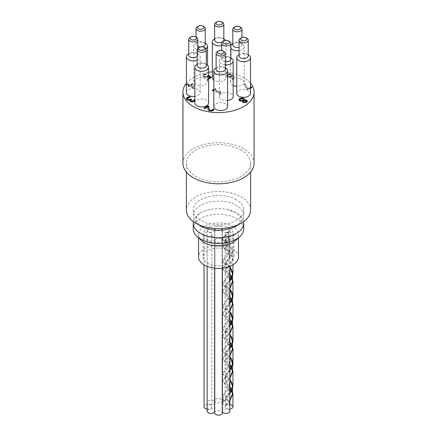 <?xml version="1.0" encoding="UTF-8"?>
<svg xmlns="http://www.w3.org/2000/svg" width="437" height="437" viewBox="0 0 437 437"><rect width="100%" height="100%" fill="white"/><g stroke="black" fill="none" stroke-linecap="round" stroke-linejoin="round"><path stroke-width="0.33" stroke-dasharray="2.19 1.64" d="M229.966 76.928L231.026 76.579L231.823 75.705L229.25 74.738L228.076 74.989L227.595 75.628L228.393 76.53L229.966 76.928L229.966 76.551L231.026 76.202L231.823 75.328L231.823 75.705M231.823 75.328L229.25 74.361L229.25 74.738M229.25 74.361L228.076 74.618L227.595 75.251L228.393 76.158L229.966 76.551M229.387 73.716L232.5 74.689L234.505 76.666L233.353 78.54L232.528 78.911L231.692 78.431L232.719 78.037L233.478 77.038L232.451 75.688L231.55 76.732L229.911 77.234L227.546 76.688L226.524 75.361L227.546 77.059L229.911 77.611L231.55 77.109L232.451 76.065L233.478 77.415L232.719 78.414L231.692 78.802L232.528 79.288L233.353 78.911L234.505 77.043L232.5 75.066L229.387 74.093L227.371 74.58L226.53 75.77L227.371 74.203L229.387 73.716L229.387 74.093M232.451 75.688L232.451 76.065M231.73 78.409L231.73 78.786M231.692 78.431L231.692 78.802M232.528 78.911L232.528 79.288M234.505 76.666L234.554 77.365L234.505 76.666M250.527 87.963L247.845 89.514L246.872 88.951L247.845 89.885L251.963 87.509L251.641 87.324M247.845 89.514L247.845 89.885M251.963 87.132L251.963 87.509M250.527 87.46L247.85 89.001L245.091 83.986L244.163 84.516L246.872 89.323M246.872 88.951L244.163 84.144L245.091 83.609L247.85 88.629L250.527 87.083M247.85 88.629L247.85 89.001M245.091 83.609L245.091 83.986M244.163 84.144L244.163 84.516M246.397 101.482L244.463 100.952L243.136 101.297M244.463 100.576L244.463 100.952M243.141 100.871L243.141 101.247M243.66 100.45L243.01 99.221L240.41 99.155L239.897 99.669M238.842 99.849L239.613 101.127L242.415 101.411L242.956 102.864L246.555 102.695L247.457 101.324M242.388 101.023L242.388 101.395M244.403 100.275L244.551 99.527M208.602 76.573L208.149 76.311L205.68 77.294L203.451 76.77L202.473 75.486L203.451 77.141L205.68 77.671L208.149 76.683L209.869 77.688M208.149 76.311L208.149 76.683M208.602 78.409L207.127 79.25L207.886 79.698L211.47 77.655L211.142 77.464M208.602 78.911L207.886 79.321L207.127 78.879L208.602 78.037M207.127 78.879L207.127 79.25M207.886 79.321L207.886 79.698M211.47 77.278L211.47 77.655M208.602 75.978L208.143 75.71L205.641 76.972L204.341 76.639L203.62 75.404L203.626 75.836L204.177 75.071L206.433 74.399L205.521 73.864L203.445 74.623L202.473 75.907L203.445 74.246L205.521 73.487L206.433 74.022L206.373 74.432M206.373 74.061L204.177 74.694L203.626 75.459L204.341 76.267L205.641 76.601L208.143 75.333L208.602 75.601M208.143 75.333L208.143 75.71M205.641 76.601L205.641 76.972M205.324 74.257L205.324 74.634M206.433 74.022L206.433 74.399M205.521 73.487L205.521 73.864M212.224 90.415L212.885 91.169L214.037 90.508L219.882 93.884L220.559 93.496L220.172 92.994L220.996 92.196L220.401 91.852L219.221 92.535L214.873 90.022L216.053 89.345L215.386 88.962L213.819 89.869M212.885 90.798L212.885 91.169M213.819 89.492L215.386 88.585L216.053 88.968L214.873 89.651L219.221 92.158L220.401 91.48L220.996 91.825L220.172 92.622L220.559 93.119L219.882 93.507L213.819 90.257M214.037 90.131L214.037 90.508M219.882 93.507L219.882 93.884M220.559 93.119L220.559 93.496M220.996 91.825L220.996 92.196M220.401 91.48L220.401 91.852M219.221 92.158L219.221 92.535M214.873 89.651L214.873 90.022M216.053 88.968L216.053 89.345M215.386 88.585L215.386 88.962M212.546 90.601L212.224 90.787M203.975 108.097L204.729 108.906L207.914 107.065M204.729 108.529L204.729 108.906M207.881 108.649L208.127 110.168L209.088 111.113L212.808 111.025L213.884 109.725M207.865 108.207L207.881 109.026M208.127 109.791L208.127 110.168M214.081 109.463L214.081 109.84M208.897 106.317L208.864 107.578M204.298 108.283L203.975 108.469M190.789 100.57L191.723 99.778L191.401 99.592M191.723 99.407L191.723 99.778M187.44 98.899L188.063 98.123L190.352 97.456L189.86 97.172M190.286 97.118L190.286 97.495M190.352 97.08L190.352 97.456M186.277 98.778L187.145 100.16L188.8 100.592L190.155 100.368M188.8 100.22L188.8 100.592M190.09 99.958L190.09 100.33M189.833 100.865L190.406 101.897L192.187 102.258L193.919 101.679L195.213 100.472L194.836 100.253M192.187 101.881L192.187 102.258M194.836 99.882L195.213 100.472M195.213 100.095L194.836 100.586M193.023 87.247L192.668 84.527L190.488 85.783L193.023 87.247L192.668 84.527M192.668 84.15L190.488 85.412L190.488 85.783M190.488 85.412L193.023 86.876M188.178 86.313L188.877 86.712L189.653 86.269L193.209 88.323L194.012 87.864L193.569 84.254L192.651 83.729L189.789 85.379L187.555 84.095L186.719 84.576L188.953 85.865L188.178 86.313L188.953 85.488L186.719 84.204L187.555 83.718L189.789 85.007L192.651 83.352L193.569 83.882L194.012 87.487L193.209 87.946L189.653 85.892L188.877 86.34L188.178 85.936M188.877 86.34L188.877 86.712M189.653 85.892L189.653 86.269M193.209 87.946L193.209 88.323M194.012 87.487L194.012 87.864M193.569 83.882L193.569 84.254M192.651 83.352L192.651 83.729M189.789 85.007L189.789 85.379M187.555 83.718L187.555 84.095M186.719 84.204L186.719 84.576M188.953 85.488L188.953 85.865M236.761 93.327A6.883 3.977 180 0 1 243.644 89.356A6.883 3.977 180 0 1 250.527 93.327M233.172 85.526A6.883 3.977 180 0 1 232.489 85.182A6.883 3.977 180 0 1 230.474 82.369A6.883 3.977 180 0 1 237.357 78.398A6.883 3.977 180 0 1 244.239 82.369A6.883 3.977 180 0 1 236.761 86.329M212.349 77.491A6.883 3.977 180 0 1 219.232 73.52A6.883 3.977 180 0 1 226.12 77.491A6.883 3.977 180 0 1 221.87 81.162A6.883 3.977 180 0 1 214.365 80.304A6.883 3.977 180 0 1 213.819 79.944M195.787 84.565A6.883 3.977 180 0 1 193.771 81.752A6.883 3.977 180 0 1 200.654 77.781A6.883 3.977 180 0 1 207.537 81.752A6.883 3.977 180 0 1 203.287 85.428A6.883 3.977 180 0 1 195.787 84.565M186.386 92.48A6.883 3.977 180 0 1 193.269 88.509A6.883 3.977 180 0 1 200.157 92.48A6.883 3.977 180 0 1 194.836 96.353M194.836 102.946A6.883 3.977 180 0 1 201.719 98.97A6.883 3.977 180 0 1 208.602 102.946M227.584 100.455A6.883 3.977 180 0 1 221.422 99.363A6.883 3.977 180 0 1 219.407 96.555A6.883 3.977 180 0 1 226.29 92.578A6.883 3.977 180 0 1 233.172 96.555M213.819 106.573A6.883 3.977 180 0 1 220.701 102.602A6.883 3.977 180 0 1 227.584 106.573M186.386 83.232A35.566 20.534 180 0 1 208.602 72.334M212.349 71.832A35.566 20.534 180 0 1 250.527 83.128M229.862 400.385L225.618 404.935L226.076 405.809A3.441 1.988 180 0 1 229.054 404.815L229.054 400.805L225.159 397.441L229.862 393.267M229.862 266.707L225.148 262.544L230.55 257.606L232.888 252.449L232.959 251.302L231.818 246.9L228.294 242.77L225.159 240.06L229.054 236.428L229.054 243.922L225.618 247.555L227.142 249.412L232.5 258.797L227.147 268.176L225.607 270.039L229.862 274.573M229.862 287.978L225.618 292.522L229.862 297.062M229.862 310.467L225.612 315.001L229.862 319.54M229.862 332.945L225.612 337.49L229.862 342.024M229.862 355.428L225.618 359.962L229.862 364.507M229.862 377.912L225.607 382.451L229.862 386.98M229.054 236.428L225.618 240.06L227.142 241.918L232.5 251.302L227.147 260.681L225.607 262.544L229.862 267.078M229.862 280.483L225.618 285.028L229.862 289.567M229.862 302.972L225.612 307.506L229.862 312.051M229.862 325.45L225.612 329.995L229.862 334.524M229.862 347.934L225.618 352.473L229.862 357.018M229.862 370.423L225.607 374.957L229.862 379.491M229.862 392.896L225.618 397.441L229.054 401.068M229.054 404.815L229.054 400.805M229.054 243.922L225.159 247.555L230.731 252.733L232.959 258.797L230.741 264.855L225.148 270.039L229.862 274.201M229.862 288.349L225.159 292.522L229.862 296.69M229.862 310.844L225.153 315.001L229.862 319.168M229.862 333.316L225.153 337.49L229.862 341.647M229.862 355.8L225.159 359.962L229.862 364.136M229.862 378.289L225.148 382.451L229.862 386.608M229.862 400.762L225.164 404.935L226.076 405.809M229.862 379.114L225.148 374.957L229.862 370.794M229.862 356.641L225.159 352.473L229.862 348.305M229.862 334.152L225.153 329.995L229.862 325.822M229.862 311.674L225.153 307.506L229.862 303.349M229.862 289.196L225.159 285.028L229.862 280.854M229.054 236.696A3.9 2.251 0 0 0 232.954 234.445A3.9 2.251 0 0 0 229.054 232.189A3.9 2.251 0 0 0 225.153 234.445A3.9 2.251 0 0 0 229.054 236.696L229.054 244.19M225.678 405.678A3.9 2.251 0 0 0 225.153 406.803A3.9 2.251 0 0 0 229.862 409.005M229.862 404.602A3.9 2.251 0 0 0 229.054 404.553M229.862 271.978L228.136 266.898L222.062 261.042L226.727 256.934L229.572 252.073L229.857 249.806L229.212 246.446L225.962 241.929L222.067 238.569L225.202 235.86L228.72 231.725L228.398 231.539L228.398 239.034L222.526 246.058L224.05 247.921L229.403 257.3L224.055 266.674L222.52 268.537L224.055 270.399L229.409 279.784L224.055 289.163L222.52 291.026L224.055 292.888L229.403 302.267L224.05 311.641L222.526 313.504L224.05 315.361L229.409 324.746L224.055 334.119L222.515 335.987L224.055 337.85L229.403 347.229L224.05 356.614L222.526 358.471L224.05 360.328L229.403 369.707L224.055 379.087L222.52 380.949L224.055 382.812L229.409 392.191L224.055 401.57L222.641 403.007A3.441 1.988 180 0 1 222.52 402.493A3.441 1.988 180 0 1 223.531 401.09L223.531 397.342L222.133 395.676L228.136 390.083L229.862 385.008M228.398 231.539L222.526 238.569L224.05 240.426L229.403 249.806L224.055 259.179L222.52 261.042L224.055 262.905L229.409 272.289L224.055 281.668L222.52 283.531L224.055 285.394L229.403 294.773L224.05 304.152L222.526 306.009L224.05 307.867L229.409 317.251L224.055 326.625L222.515 328.493L224.055 330.356L229.409 339.735L224.05 349.119L222.526 350.977L224.05 352.834L229.403 362.213L224.055 371.592L222.52 373.455L224.055 375.317L229.409 384.697L224.055 394.081L222.52 395.944L223.531 397.342M223.531 401.09L223.203 400.904L223.203 397.157M228.398 239.034L228.72 239.219L222.067 246.058L227.639 251.242L229.862 257.3L227.644 263.353L222.062 268.537L227.546 273.595L229.862 279.467M229.862 280.084L227.551 285.967L222.062 291.026L227.644 296.21L229.857 302.267L227.639 308.32L222.067 313.504L227.59 318.617L229.862 324.582M229.862 325.008L227.568 330.907L222.056 335.987L227.65 341.171L229.862 347.229L227.639 353.293L222.067 358.471L227.639 363.65L229.862 369.707L227.65 375.76L222.062 380.949L227.551 386.002L229.862 391.874M229.862 392.459L227.562 398.358L222.641 403.007M229.862 384.385L228.136 379.311L222.062 373.455L226.727 369.347L229.572 364.485L229.857 362.213L229.212 358.853L225.962 354.341L222.067 350.977L225.202 348.267L228.726 344.137L229.862 339.839M229.862 339.527L229.796 338.593L227.458 333.436L222.056 328.493L227.458 323.549L229.796 318.393L229.862 317.459M229.862 317.147L228.726 312.848L225.202 308.719L222.067 306.009L225.962 302.644L229.212 298.132L229.857 294.773L229.572 292.5L226.727 287.639L222.062 283.531L228.136 277.675L229.862 272.601M228.72 231.725A3.9 2.251 0 0 0 229.862 230.135A3.9 2.251 0 0 0 225.962 227.885A3.9 2.251 0 0 0 222.062 230.135A3.9 2.251 0 0 0 224.471 232.216A3.9 2.251 0 0 0 228.72 231.725L228.72 239.219M222.198 403.078A3.9 2.251 0 0 0 226.475 404.728A3.9 2.251 0 0 0 229.862 402.493A3.9 2.251 0 0 0 227.458 400.412A3.9 2.251 0 0 0 223.203 400.904M196.513 37.402A4.589 2.649 0 0 0 190.024 37.402M188.68 55.013A4.589 2.649 180 0 1 190.024 53.139A4.589 2.649 180 0 1 196.513 53.139A4.589 2.649 180 0 1 197.857 55.013A4.589 2.649 180 0 1 197.131 56.444M204.964 47.862A4.589 2.649 0 0 0 198.474 47.862M197.131 65.474A4.589 2.649 180 0 1 198.474 63.6A4.589 2.649 180 0 1 204.964 63.6A4.589 2.649 180 0 1 206.308 65.474M223.946 51.495A4.589 2.649 0 0 0 217.457 51.495M216.113 69.106A4.589 2.649 180 0 1 217.457 67.232A4.589 2.649 180 0 1 223.946 67.232A4.589 2.649 180 0 1 225.29 69.106M229.534 41.477A4.589 2.649 0 0 0 223.045 41.477M225.29 61.672A4.589 2.649 180 0 1 223.045 60.956A4.589 2.649 180 0 1 221.701 59.082A4.589 2.649 180 0 1 223.045 57.214A4.589 2.649 180 0 1 229.534 57.214A4.589 2.649 180 0 1 230.878 59.082M203.899 26.673A4.589 2.649 0 0 0 197.409 26.673M197.857 46.388A4.589 2.649 180 0 1 197.409 46.158A4.589 2.649 180 0 1 196.066 44.284A4.589 2.649 180 0 1 197.409 42.411A4.589 2.649 180 0 1 203.899 42.411A4.589 2.649 180 0 1 205.243 44.284M202.2 46.781A4.589 2.649 180 0 1 200.375 46.928M222.477 22.413A4.589 2.649 0 0 0 215.987 22.413M214.643 40.024A4.589 2.649 180 0 1 215.987 38.15A4.589 2.649 180 0 1 222.477 38.15A4.589 2.649 180 0 1 223.82 40.024M223.127 41.428A4.589 2.649 180 0 1 222.4 41.941M240.601 27.291A4.589 2.649 0 0 0 234.112 27.291M232.768 44.902A4.589 2.649 180 0 1 234.112 43.028A4.589 2.649 180 0 1 240.601 43.028A4.589 2.649 180 0 1 241.945 44.902A4.589 2.649 180 0 1 239.055 47.36M246.889 38.248A4.589 2.649 0 0 0 240.399 38.248M239.055 55.86A4.589 2.649 180 0 1 240.399 53.986A4.589 2.649 180 0 1 246.889 53.986A4.589 2.649 180 0 1 248.232 55.86M205.521 43.35A6.883 3.977 0 0 0 195.787 43.35A6.883 3.977 0 0 0 193.771 46.158A6.883 3.977 0 0 0 195.787 48.966A6.883 3.977 0 0 0 205.942 48.698M197.131 60.175A6.883 3.977 0 0 0 200.157 56.886A6.883 3.977 0 0 0 198.136 54.073A6.883 3.977 0 0 0 188.402 54.073M206.586 64.539A6.883 3.977 0 0 0 196.852 64.539M225.568 68.167A6.883 3.977 0 0 0 215.834 68.167M231.157 58.148A6.883 3.977 0 0 0 221.422 58.148A6.883 3.977 0 0 0 219.407 60.956A6.883 3.977 0 0 0 221.422 63.769A6.883 3.977 0 0 0 225.29 64.889M248.511 54.92A6.883 3.977 0 0 0 238.777 54.92M239.055 50.626A6.883 3.977 0 0 0 244.239 46.775A6.883 3.977 0 0 0 242.224 43.962A6.883 3.977 0 0 0 232.489 43.962M230.878 45.432A6.883 3.977 0 0 0 230.474 46.775A6.883 3.977 0 0 0 230.878 48.119M221.701 45.606A6.883 3.977 0 0 0 226.12 41.897A6.883 3.977 0 0 0 225.618 40.412M224.099 39.084A6.883 3.977 0 0 0 214.365 39.084M229.862 411.113A3.9 2.251 0 0 0 228.72 409.518A3.9 2.251 0 0 0 224.471 409.032A3.9 2.251 0 0 0 222.062 411.113A3.9 2.251 0 0 0 222.4 412.031M228.72 237.16A3.9 2.251 0 0 0 224.471 236.674A3.9 2.251 0 0 0 222.062 238.755A3.9 2.251 0 0 0 225.962 241.006A3.9 2.251 0 0 0 229.862 238.755A3.9 2.251 0 0 0 228.72 237.16M222.4 412.899A3.9 2.251 0 0 0 221.259 411.304A3.9 2.251 0 0 0 217.009 410.818A3.9 2.251 0 0 0 214.6 412.899M221.259 238.946A3.9 2.251 0 0 0 217.009 238.455A3.9 2.251 0 0 0 214.6 240.536A3.9 2.251 0 0 0 218.5 242.792A3.9 2.251 0 0 0 222.4 240.536A3.9 2.251 0 0 0 221.259 238.946M214.6 412.031A3.9 2.251 0 0 0 214.938 411.113A3.9 2.251 0 0 0 213.797 409.518A3.9 2.251 0 0 0 209.542 409.032A3.9 2.251 0 0 0 207.138 411.113M213.797 237.16A3.9 2.251 0 0 0 209.542 236.674A3.9 2.251 0 0 0 207.138 238.755A3.9 2.251 0 0 0 211.038 241.006A3.9 2.251 0 0 0 214.938 238.755A3.9 2.251 0 0 0 213.797 237.16M207.138 409.005A3.9 2.251 0 0 0 211.847 406.803A3.9 2.251 0 0 0 210.705 405.214A3.9 2.251 0 0 0 206.45 404.722A3.9 2.251 0 0 0 204.046 406.803M210.705 232.85A3.9 2.251 0 0 0 206.45 232.364A3.9 2.251 0 0 0 204.046 234.445A3.9 2.251 0 0 0 207.946 236.696A3.9 2.251 0 0 0 211.847 234.445A3.9 2.251 0 0 0 210.705 232.85M213.797 400.904A3.9 2.251 0 0 0 209.542 400.412A3.9 2.251 0 0 0 207.138 402.493A3.9 2.251 0 0 0 211.038 404.749A3.9 2.251 0 0 0 214.938 402.493A3.9 2.251 0 0 0 213.797 400.904M213.797 228.54A3.9 2.251 0 0 0 209.542 228.054A3.9 2.251 0 0 0 207.138 230.135A3.9 2.251 0 0 0 211.038 232.386A3.9 2.251 0 0 0 214.938 230.135A3.9 2.251 0 0 0 213.797 228.54M221.259 399.118A3.9 2.251 0 0 0 217.009 398.631A3.9 2.251 0 0 0 214.6 400.713A3.9 2.251 0 0 0 218.5 402.963A3.9 2.251 0 0 0 222.4 400.713A3.9 2.251 0 0 0 221.259 399.118M221.259 226.759A3.9 2.251 0 0 0 217.009 226.268A3.9 2.251 0 0 0 214.6 228.349A3.9 2.251 0 0 0 218.5 230.599A3.9 2.251 0 0 0 222.4 228.349A3.9 2.251 0 0 0 221.259 226.759M229.37 250.647A15.371 8.877 0 0 0 212.617 248.724A15.371 8.877 0 0 0 203.129 256.923A15.371 8.877 0 0 0 218.5 265.8A15.371 8.877 0 0 0 233.871 256.923A15.371 8.877 0 0 0 229.37 250.647M229.37 228.169A15.371 8.877 180 0 1 233.871 234.445A15.371 8.877 180 0 1 218.5 243.322A15.371 8.877 180 0 1 203.129 234.445A15.371 8.877 180 0 1 212.617 226.246A15.371 8.877 180 0 1 229.37 228.169M238.46 256.923A19.96 11.526 0 0 0 232.615 248.773A19.96 11.526 0 0 0 210.863 246.277A19.96 11.526 0 0 0 198.54 256.923M201.725 240.689A19.96 11.526 180 0 1 198.54 234.445A19.96 11.526 180 0 1 218.5 222.919A19.96 11.526 180 0 1 238.46 234.445A19.96 11.526 180 0 1 235.275 240.689M193.4 221.663A25.242 14.574 180 0 1 210.088 209.465A25.242 14.574 180 0 1 226.912 209.465A25.242 14.574 180 0 1 236.346 212.901A25.242 14.574 180 0 1 243.6 221.663M238.487 224.607A25.242 14.574 0 0 0 243.742 215.709A25.242 14.574 0 0 0 236.346 205.406A25.242 14.574 0 0 0 208.842 202.244A25.242 14.574 0 0 0 193.258 215.709A25.242 14.574 0 0 0 198.513 224.607M193.258 228.824A25.242 14.574 180 0 1 218.5 214.25A25.242 14.574 180 0 1 243.742 228.824M236.346 199.785A25.242 14.574 0 0 0 208.842 196.623A25.242 14.574 0 0 0 193.258 210.088A25.242 14.574 0 0 0 218.5 224.662A25.242 14.574 0 0 0 243.742 210.088A25.242 14.574 0 0 0 236.346 199.785M250.625 210.088A32.125 18.545 0 0 0 241.213 196.972A32.125 18.545 0 0 0 206.209 192.952A32.125 18.545 0 0 0 186.375 210.088M241.213 150.137A32.125 18.545 0 0 0 206.209 146.116A32.125 18.545 0 0 0 186.375 163.252A32.125 18.545 0 0 0 218.5 181.797A32.125 18.545 0 0 0 250.625 163.252A32.125 18.545 0 0 0 241.213 150.137M182.934 163.252A35.566 20.534 180 0 1 218.5 142.719A35.566 20.534 180 0 1 254.066 163.252M231.026 76.202L231.026 76.579M231.43 75.082L231.43 75.459M228.076 74.618L228.076 74.989M228.393 76.158L228.393 76.53M229.911 77.234L229.911 77.611M227.546 76.688L227.546 77.059M231.55 76.732L231.55 77.109M232.719 78.037L232.719 78.414M233.353 78.54L233.353 78.911M232.5 74.689L232.5 75.066M227.371 74.203L227.371 74.58M246.031 100.761L246.031 101.138M243.01 98.844L243.01 99.221M240.41 98.784L240.41 99.155M239.613 100.75L239.613 101.127M242.956 102.493L242.956 102.864M246.555 102.318L246.555 102.695M205.68 77.294L205.68 77.671M203.451 76.77L203.451 77.141M207.591 76.672L207.591 77.043M207.012 76.164L207.012 76.535M204.341 76.267L204.341 76.639M204.177 74.694L204.177 75.071M203.445 74.246L203.445 74.623M209.088 110.736L209.088 111.113M212.808 110.648L212.808 111.025M191.433 99.57L191.433 99.947M188.063 97.746L188.063 98.123M186.26 98.615L186.26 98.986M187.145 99.789L187.145 100.16M190.406 101.526L190.406 101.897M193.919 101.308L193.919 101.679M227.595 75.628L227.595 75.251M233.478 77.038L233.478 77.415M238.826 99.663L238.826 100.035M247.479 101.133L247.479 101.504M244.573 99.336L244.573 99.712M220.172 92.622L220.172 92.994M207.859 108.021L207.859 108.398M186.255 98.587L186.255 98.959M189.811 100.674L189.811 101.051M225.612 240.06L225.612 247.555M225.612 262.544L225.612 270.039M225.612 285.028L225.612 292.522M225.612 307.506L225.612 315.001M225.612 329.995L225.612 337.49M225.612 352.473L225.612 359.962M225.612 374.957L225.612 382.451M225.612 397.441L225.612 404.935M232.495 251.302L232.495 258.797M227.147 245.692L226.606 246.113M227.142 249.412L226.595 248.986M227.147 268.176L226.606 268.602M227.147 271.907L226.606 271.475M227.142 290.665L226.595 291.091M227.142 294.38L226.595 293.959M227.147 313.138L226.606 313.564M227.147 316.863L226.601 316.437M227.142 335.627L226.595 336.053M227.142 339.347L226.601 338.926M227.142 358.105L226.601 358.531M227.142 361.825L226.595 361.399M227.147 380.583L226.601 381.015M227.147 384.314L226.606 383.888M227.142 403.072L226.595 403.498M226.606 398.877L227.147 399.303M226.595 396.004L227.142 395.578M226.606 376.394L227.147 376.82M226.606 373.52L227.147 373.089M226.595 353.904L227.142 354.331M226.595 351.037L227.142 350.611M226.606 331.432L227.147 331.858M226.601 328.558L227.147 328.132M226.601 308.943L227.147 309.369M226.606 306.069L227.147 305.643M226.595 286.464L227.142 286.885M226.595 283.597L227.142 283.171M226.606 263.981L227.147 264.412M226.606 261.108L227.147 260.681M226.595 241.492L227.142 241.918M226.606 238.618L227.147 238.198M222.52 238.569L222.52 246.058M222.52 261.042L222.52 268.537M222.52 283.531L222.52 291.026M222.52 306.009L222.52 313.504M222.52 328.493L222.52 335.987M222.52 350.977L222.52 358.471M222.52 373.455L222.52 380.949M222.52 395.944L222.52 402.493M229.403 249.806L229.403 257.3M229.403 272.289L229.403 279.784M229.403 294.773L229.403 302.267M229.403 317.251L229.403 324.746M229.403 339.735L229.403 347.229M229.403 362.213L229.403 369.707M229.403 384.697L229.403 392.191M224.05 244.201L223.504 244.627M224.05 247.921L223.509 247.495M224.055 266.674L223.515 267.1M224.055 270.399L223.509 269.973M224.055 289.163L223.504 289.594M224.055 292.888L223.515 292.462M224.05 311.641L223.509 312.067M224.05 315.361L223.504 314.935M224.055 334.119L223.515 334.551M224.055 337.85L223.515 337.424M224.05 356.614L223.504 357.034M224.05 360.328L223.504 359.902M224.055 379.087L223.515 379.513M224.055 382.812L223.509 382.38M224.055 401.57L223.515 402.002M223.504 394.507L224.055 394.081M223.509 374.886L224.055 375.317M223.515 372.018L224.055 371.592M223.509 352.408L224.05 352.834M223.504 349.545L224.05 349.119M223.515 329.93L224.055 330.356M223.515 327.056L224.055 326.625M223.504 307.44L224.05 307.867M223.509 304.573L224.05 304.152M223.515 284.968L224.055 285.394M223.509 282.1L224.055 281.668M223.509 262.479L224.055 262.905M223.515 259.605L224.055 259.179M223.509 240L224.05 240.426M223.504 237.138L224.05 236.712M197.857 55.013L197.857 48.305M221.701 59.082L221.701 50.479M196.066 44.284L196.066 37.14M241.945 44.902L241.945 37.424M197.409 42.411L195.787 43.35M203.899 42.411L205.243 43.187M207.537 81.752L207.537 65.222M193.771 81.752L193.771 46.158M190.024 53.139L188.68 53.915M196.513 53.139L198.136 54.073M200.157 92.48L200.157 56.886M198.474 63.6L197.131 64.376M204.964 63.6L206.308 64.376M217.457 67.232L216.113 68.008M223.946 67.232L225.29 68.008M223.045 57.214L221.422 58.148M229.534 57.214L230.878 57.99M219.407 96.555L219.407 60.956M240.399 53.986L239.055 54.762M246.889 53.986L248.232 54.762M234.112 43.028L232.768 43.804M240.601 43.028L242.224 43.962M244.239 82.369L244.239 46.775M230.474 82.369L230.474 46.775M215.987 38.15L214.643 38.926M222.477 38.15L223.82 38.926M226.12 77.491L226.12 41.897M222.062 238.755L222.062 411.113M229.862 238.755L229.862 266.401M214.6 240.536L214.6 268.231M222.4 240.536L222.4 268.231M207.138 238.755L207.138 266.401M214.938 238.755L214.938 411.113M204.046 234.445L204.046 264.871M211.847 234.445L211.847 406.803M207.138 230.135L207.138 402.493M214.938 230.135L214.938 402.493M214.6 228.349L214.6 400.713M222.4 228.349L222.4 400.713M222.062 230.135L222.062 238.569M222.062 246.058L222.062 261.042M222.062 268.537L222.062 283.531M222.062 291.026L222.062 306.009M222.062 313.504L222.062 328.493M222.062 335.987L222.062 350.977M222.062 358.471L222.062 373.455M222.062 380.949L222.062 395.944M229.862 230.135L229.862 249.806M229.862 257.3L229.862 272.289M229.862 279.784L229.862 294.773M229.862 302.267L229.862 317.251M229.862 324.746L229.862 339.735M229.862 347.229L229.862 362.213M229.862 369.707L229.862 384.697M229.862 392.191L229.862 402.493M225.153 234.445L225.153 240.06M225.153 247.555L225.153 262.544M225.153 270.039L225.153 285.028M225.153 292.522L225.153 307.506M225.153 315.001L225.153 329.995M225.153 337.49L225.153 352.473M225.153 359.962L225.153 374.957M225.153 382.451L225.153 397.441M225.153 404.935L225.153 406.803M232.954 234.445L232.954 251.302M232.954 258.797L232.954 264.871M232.954 326.242L232.954 326.537M232.954 371.204L232.954 371.488M203.129 234.445L203.129 256.923M233.871 234.445L233.871 256.923M198.54 234.445L198.54 237.837M238.46 234.445L238.46 237.837M210.088 209.465C205.395 210.481 201.73 212.005 199.092 214.037L196.694 216.424L195.552 219.461L196.694 222.493L199.059 224.847C201.692 226.89 205.368 228.425 210.088 229.447M226.912 209.465L235.914 212.715C242.459 217.123 241.24 219.074 241.448 219.45L241.148 220.975L237.908 224.875C235.27 226.907 231.605 228.431 226.912 229.447M193.258 210.088L193.258 215.709M243.742 210.088L243.742 215.709M186.375 163.252L186.375 172.063M250.625 163.252L250.625 172.063"/><path stroke-width="0.66" d="M250.527 87.083L251.204 86.695L251.963 87.132L250.527 87.963M251.641 87.324L251.204 87.067L250.527 87.46M251.204 86.695L251.204 87.067M243.141 101.247L243.797 102.367L245.922 102.318L246.397 101.482M243.141 100.871L243.797 101.996L245.922 101.947L246.441 101.291L246.031 100.761L244.463 100.576L243.141 100.871L243.136 101.297M242.3 100.39L243.66 100.073L243.01 98.844L240.41 98.784L239.858 99.483L240.426 100.188L242.3 100.39L242.3 100.767L243.66 100.45L243.688 99.975M243.709 100.16L243.66 100.45M239.897 99.669L240.426 100.559L242.3 100.767M244.425 99.915L246.807 100.204L247.479 101.133L246.555 102.318L242.956 102.493L242.415 101.04L239.613 100.75L238.826 99.663L239.771 98.401L241.885 97.822L243.83 98.303L244.573 99.336L244.403 99.904M244.551 99.527L243.83 98.675L241.885 98.199L239.771 98.778L238.842 99.849M247.457 101.324L246.807 100.576L244.425 100.291M208.602 78.037L209.869 77.316L208.602 76.573M209.869 77.316L209.869 77.688L208.602 78.409M208.602 75.601L211.47 77.278L208.602 78.911M211.142 77.464L208.602 75.978M213.819 90.257L212.885 90.798L212.224 90.415L213.819 89.492M213.819 89.869L212.546 90.601M212.83 109.529L213.152 108.928L214.081 109.463L212.808 110.648L209.088 110.736L208.127 109.791L207.914 106.688L204.729 108.529L203.975 108.097L207.979 105.787L208.897 106.317L208.891 108.125L209.924 110.2L211.06 110.485L212.83 109.529L212.114 110.55L211.06 110.861L209.924 110.572L208.891 108.496L208.864 107.578M207.914 106.688L207.865 108.207M213.884 109.725L213.152 109.305L212.83 109.906M213.152 108.928L213.152 109.305M213.103 108.955L213.103 109.332M208.881 106.683L207.979 106.158L204.298 108.283M207.979 105.787L207.979 106.158M194.836 100.586L192.187 101.881L190.406 101.526L189.811 100.674L190.09 99.958L188.8 100.22L187.145 99.789L186.26 98.615L187.255 97.342L189.429 96.55L190.352 97.08L188.063 97.746L187.44 98.527L188.096 99.314L189.423 99.631L191.002 98.991L191.723 99.407L190.745 100.39L191.204 100.963L192.247 101.171L193.962 100.177L193.236 101.209L192.247 101.548L191.204 101.335L190.789 100.57M191.401 99.592L191.002 99.363L189.423 100.007L188.096 99.691L187.44 98.833M191.002 98.991L191.002 99.363M189.86 97.172L189.429 96.927L187.255 97.719L186.26 98.986M189.429 96.55L189.429 96.927M190.155 99.997L189.833 100.865M194.836 100.253L194.296 99.942L193.962 100.548M193.962 100.177L194.296 99.565L194.836 99.882M194.296 99.565L194.296 99.942M194.241 99.598L194.241 99.969M250.527 57.733L250.527 93.327A6.883 3.977 180 0 1 246.277 96.998A6.883 3.977 180 0 1 238.777 96.14A6.883 3.977 180 0 1 236.761 93.327L236.761 57.733A6.883 3.977 0 0 0 238.777 60.541A6.883 3.977 0 0 0 246.277 61.404A6.883 3.977 0 0 0 250.527 57.733A6.883 3.977 0 0 0 248.511 54.92L248.232 54.762M236.761 86.329A6.883 3.977 180 0 1 233.172 85.526M213.819 79.944A6.883 3.977 180 0 1 212.349 77.491L212.349 41.897A6.883 3.977 0 0 0 214.365 44.705A6.883 3.977 0 0 0 221.701 45.606M194.836 96.353A6.883 3.977 180 0 1 188.402 95.293A6.883 3.977 180 0 1 186.386 92.48L186.386 56.886A6.883 3.977 0 0 0 188.402 59.694A6.883 3.977 0 0 0 197.131 60.175M208.602 67.347L208.602 102.946A6.883 3.977 180 0 1 204.358 106.617A6.883 3.977 180 0 1 196.852 105.754A6.883 3.977 180 0 1 194.836 102.946L194.836 67.347A6.883 3.977 0 0 0 196.852 70.16A6.883 3.977 0 0 0 204.358 71.018A6.883 3.977 0 0 0 208.602 67.347A6.883 3.977 0 0 0 206.586 64.539L206.308 64.376M225.29 64.889A6.883 3.977 0 0 0 233.172 60.956L233.172 96.555A6.883 3.977 180 0 1 227.584 100.455M227.584 70.98L227.584 106.573A6.883 3.977 180 0 1 223.334 110.244A6.883 3.977 180 0 1 215.834 109.387A6.883 3.977 180 0 1 213.819 106.573L213.819 70.98A6.883 3.977 0 0 0 215.834 73.787A6.883 3.977 0 0 0 223.334 74.651A6.883 3.977 0 0 0 227.584 70.98A6.883 3.977 0 0 0 225.568 68.167L225.29 68.008M250.527 83.128A35.566 20.534 180 0 1 254.066 92.06A35.566 20.534 180 0 1 232.113 111.031A35.566 20.534 180 0 1 193.351 106.579A35.566 20.534 180 0 1 182.934 92.06A35.566 20.534 180 0 1 186.386 83.232M208.602 72.334A35.566 20.534 180 0 1 212.349 71.832M229.862 274.573L232.495 281.286L229.862 287.978M229.862 297.062L232.495 303.759L229.862 310.467M229.862 319.54L232.5 326.242L229.862 332.945M229.862 342.024L232.489 348.726L229.862 355.428M229.862 364.507L232.5 371.204L229.862 377.912M229.862 386.98L232.495 393.693L229.862 400.385M229.862 267.078L232.5 273.791L229.862 280.483M229.862 289.567L232.495 296.264L229.862 302.972M229.862 312.051L232.5 318.748L229.862 325.45M229.862 334.524L232.495 341.231L229.862 347.934M229.862 357.018L232.5 363.71L229.862 370.423M229.862 379.491L232.5 386.199L229.862 392.896M229.862 274.201L232.954 281.286L229.862 288.349M229.862 296.69L232.954 303.759L229.862 310.844M229.862 319.168L232.959 326.242L229.862 333.316M229.862 341.647L232.948 348.726L229.862 355.8M229.862 364.136L232.959 371.204L229.862 378.289M229.862 386.608L232.954 393.693L229.862 400.762M229.862 393.267L231.818 390.602L232.959 386.199L232.888 385.052L229.862 379.114M229.862 370.794L232.888 364.857L232.959 363.71L231.818 359.307L229.862 356.641M229.862 348.305L232.304 344.591L232.948 341.231L232.664 338.965L229.862 334.152M229.862 325.822L231.228 324.139L232.959 318.748L231.228 313.362L229.862 311.674M229.862 303.349L232.664 298.537L232.948 296.264L232.304 292.91L229.862 289.196M229.862 280.854L231.818 278.194L232.959 273.791L232.888 272.644L229.862 266.707M229.862 409.005A3.9 2.251 0 0 0 232.954 406.803A3.9 2.251 0 0 0 229.862 404.602M229.862 279.467L229.862 280.084M229.862 324.582L229.862 325.008M229.862 391.874L229.862 392.459M229.862 385.008L229.862 384.385M229.862 339.839L229.862 339.527M229.862 317.459L229.862 317.147M229.862 272.601L229.862 271.978M191.002 39.461A3.212 1.857 180 0 1 191.002 36.839A3.212 1.857 180 0 1 195.541 36.839A3.212 1.857 180 0 1 195.541 39.461A3.212 1.857 180 0 1 191.002 39.461M191.002 36.839L190.024 37.402A4.589 2.649 0 0 0 188.68 39.275A4.589 2.649 0 0 0 190.024 41.149A4.589 2.649 0 0 0 195.028 41.723A4.589 2.649 0 0 0 197.857 39.275A4.589 2.649 0 0 0 196.513 37.402L195.541 36.839M197.131 56.444A4.589 2.649 180 0 1 190.024 56.886A4.589 2.649 180 0 1 188.68 55.013L188.68 39.275M199.447 49.922A3.212 1.857 180 0 1 199.447 47.3A3.212 1.857 180 0 1 203.992 47.3A3.212 1.857 180 0 1 203.992 49.922A3.212 1.857 180 0 1 199.447 49.922M199.447 47.3L198.474 47.862A4.589 2.649 0 0 0 197.131 49.736A4.589 2.649 0 0 0 198.474 51.61A4.589 2.649 0 0 0 203.478 52.183A4.589 2.649 0 0 0 206.308 49.736A4.589 2.649 0 0 0 204.964 47.862L203.992 47.3M206.308 49.736L206.308 65.474A4.589 2.649 180 0 1 203.478 67.921A4.589 2.649 180 0 1 198.474 67.347A4.589 2.649 180 0 1 197.131 65.474L197.131 49.736M218.429 53.554A3.212 1.857 180 0 1 218.429 50.932A3.212 1.857 180 0 1 222.974 50.932A3.212 1.857 180 0 1 222.974 53.554A3.212 1.857 180 0 1 218.429 53.554M218.429 50.932L217.457 51.495A4.589 2.649 0 0 0 216.113 53.369A4.589 2.649 0 0 0 217.457 55.242A4.589 2.649 0 0 0 222.455 55.816A4.589 2.649 0 0 0 225.29 53.369A4.589 2.649 0 0 0 223.946 51.495L222.974 50.932M225.29 53.369L225.29 69.106A4.589 2.649 180 0 1 222.455 71.553A4.589 2.649 180 0 1 217.457 70.98A4.589 2.649 180 0 1 216.113 69.106L216.113 53.369M224.017 43.536A3.212 1.857 180 0 1 224.017 40.914A3.212 1.857 180 0 1 228.562 40.914A3.212 1.857 180 0 1 228.562 43.536A3.212 1.857 180 0 1 224.017 43.536M224.017 40.914L223.045 41.477A4.589 2.649 0 0 0 221.701 43.35A4.589 2.649 0 0 0 223.045 45.219A4.589 2.649 0 0 0 228.043 45.798A4.589 2.649 0 0 0 230.878 43.35A4.589 2.649 0 0 0 229.534 41.477L228.562 40.914M230.878 43.35L230.878 59.082A4.589 2.649 180 0 1 225.29 61.672M198.382 28.733A3.212 1.857 180 0 1 198.382 26.111A3.212 1.857 180 0 1 202.926 26.111A3.212 1.857 180 0 1 202.926 28.733A3.212 1.857 180 0 1 198.382 28.733M198.382 26.111L197.409 26.673A4.589 2.649 0 0 0 196.066 28.547A4.589 2.649 0 0 0 197.409 30.421A4.589 2.649 0 0 0 202.407 30.994A4.589 2.649 0 0 0 205.243 28.547A4.589 2.649 0 0 0 203.899 26.673L202.926 26.111M205.243 28.547L205.243 44.284A4.589 2.649 180 0 1 202.2 46.781M200.375 46.928A4.589 2.649 180 0 1 197.857 46.388M216.965 24.472A3.212 1.857 180 0 1 216.965 21.85A3.212 1.857 180 0 1 221.504 21.85A3.212 1.857 180 0 1 221.504 24.472A3.212 1.857 180 0 1 216.965 24.472M216.965 21.85L215.987 22.413A4.589 2.649 0 0 0 214.643 24.286A4.589 2.649 0 0 0 215.987 26.16A4.589 2.649 0 0 0 220.991 26.733A4.589 2.649 0 0 0 223.82 24.286A4.589 2.649 0 0 0 222.477 22.413L221.504 21.85M222.4 41.941A4.589 2.649 180 0 1 215.987 41.897A4.589 2.649 180 0 1 214.643 40.024L214.643 24.286M223.82 24.286L223.82 40.024A4.589 2.649 180 0 1 223.127 41.428M235.084 29.35A3.212 1.857 180 0 1 235.084 26.728A3.212 1.857 180 0 1 239.629 26.728A3.212 1.857 180 0 1 239.629 29.35A3.212 1.857 180 0 1 235.084 29.35M235.084 26.728L234.112 27.291A4.589 2.649 0 0 0 232.768 29.164A4.589 2.649 0 0 0 234.112 31.038A4.589 2.649 0 0 0 239.11 31.611A4.589 2.649 0 0 0 241.945 29.164A4.589 2.649 0 0 0 240.601 27.291L239.629 26.728M239.055 47.36A4.589 2.649 180 0 1 234.112 46.775A4.589 2.649 180 0 1 232.768 44.902L232.768 29.164M241.371 40.308A3.212 1.857 180 0 1 241.371 37.686A3.212 1.857 180 0 1 245.916 37.686A3.212 1.857 180 0 1 245.916 40.308A3.212 1.857 180 0 1 241.371 40.308M241.371 37.686L240.399 38.248A4.589 2.649 0 0 0 239.055 40.122A4.589 2.649 0 0 0 240.399 41.996A4.589 2.649 0 0 0 245.397 42.569A4.589 2.649 0 0 0 248.232 40.122A4.589 2.649 0 0 0 246.889 38.248L245.916 37.686M248.232 40.122L248.232 55.86A4.589 2.649 180 0 1 245.397 58.307A4.589 2.649 180 0 1 240.399 57.733A4.589 2.649 180 0 1 239.055 55.86L239.055 40.122M205.942 48.698A6.883 3.977 0 0 0 207.537 46.158A6.883 3.977 0 0 0 205.521 43.35L205.243 43.187M188.68 53.915L188.402 54.073A6.883 3.977 0 0 0 186.386 56.886M197.131 64.376L196.852 64.539A6.883 3.977 0 0 0 194.836 67.347M216.113 68.008L215.834 68.167A6.883 3.977 0 0 0 213.819 70.98M233.172 60.956A6.883 3.977 0 0 0 231.157 58.148L230.878 57.99M239.055 54.762L238.777 54.92A6.883 3.977 0 0 0 236.761 57.733M230.878 48.119A6.883 3.977 0 0 0 232.489 49.583A6.883 3.977 0 0 0 239.055 50.626M232.768 43.804L232.489 43.962A6.883 3.977 0 0 0 230.878 45.432M225.618 40.412A6.883 3.977 0 0 0 224.099 39.084L223.82 38.926M214.643 38.926L214.365 39.084A6.883 3.977 0 0 0 212.349 41.897M222.4 412.031A3.9 2.251 0 0 0 226.776 413.315A3.9 2.251 0 0 0 229.862 411.113L229.862 266.401M214.6 268.231L214.6 412.899A3.9 2.251 0 0 0 218.5 415.15A3.9 2.251 0 0 0 222.4 412.899L222.4 268.231M207.138 266.401L207.138 411.113A3.9 2.251 0 0 0 210.224 413.315A3.9 2.251 0 0 0 214.6 412.031M204.046 264.871L204.046 406.803A3.9 2.251 0 0 0 207.138 409.005M198.54 237.837L198.54 256.923A19.96 11.526 0 0 0 210.863 267.575A19.96 11.526 0 0 0 232.615 265.073A19.96 11.526 0 0 0 238.46 256.923L238.46 237.837M243.6 221.663A25.242 14.574 180 0 1 243.742 223.203L243.742 228.824A25.242 14.574 180 0 1 239.711 236.723L235.275 240.689A19.96 11.526 180 0 1 232.615 242.595A19.96 11.526 180 0 1 201.725 240.689L197.289 236.723A25.242 14.574 180 0 1 193.258 228.824L193.258 223.203A25.242 14.574 180 0 1 193.4 221.663M243.742 223.203A25.242 14.574 180 0 1 236.346 233.505A25.242 14.574 180 0 1 208.842 236.663A25.242 14.574 180 0 1 193.258 223.203M198.513 224.607A25.242 14.574 0 0 0 210.088 229.447A25.242 14.574 0 0 0 226.912 229.447A25.242 14.574 0 0 0 238.487 224.607M239.711 236.723A25.242 14.574 180 0 1 236.346 239.126A25.242 14.574 180 0 1 197.289 236.723M186.375 172.063L186.375 210.088A32.125 18.545 0 0 0 218.5 228.633A32.125 18.545 0 0 0 250.625 210.088L250.625 172.063M254.066 92.06L254.066 163.252A35.566 20.534 180 0 1 232.113 182.224A35.566 20.534 180 0 1 193.351 177.772A35.566 20.534 180 0 1 182.934 163.252L182.934 92.06M245.922 101.947L245.922 102.318M243.797 101.996L243.797 102.367M240.426 100.188L240.426 100.559M239.771 98.401L239.771 98.778M246.807 100.204L246.807 100.576M243.83 98.303L243.83 98.675M241.885 97.822L241.885 98.199M212.114 110.179L212.114 110.55M211.06 110.485L211.06 110.861M209.924 110.2L209.924 110.572M208.891 108.125L208.891 108.496M192.247 101.171L192.247 101.548M193.236 100.832L193.236 101.209M191.204 100.963L191.204 101.335M190.636 99.199L190.636 99.576M189.423 99.631L189.423 100.007M188.096 99.314L188.096 99.691M187.255 97.342L187.255 97.719M246.441 101.668L246.441 101.291M239.858 99.855L239.858 99.483M208.864 107.393L208.864 107.77M190.745 100.39L190.745 100.761M232.495 273.791L232.495 281.286M232.495 296.264L232.495 303.759M232.495 318.748L232.495 326.242M232.495 341.231L232.495 348.726M232.495 363.71L232.495 371.204M232.495 386.199L232.495 393.693M197.857 48.305L197.857 39.275M221.701 50.479L221.701 43.35M196.066 37.14L196.066 28.547M241.945 37.424L241.945 29.164M207.537 65.222L207.537 46.158M232.954 264.871L232.954 273.791M232.954 281.286L232.954 296.264M232.954 303.759L232.954 318.748M232.954 326.537L232.954 341.231M232.954 348.726L232.954 363.71M232.954 371.488L232.954 386.199M232.954 393.693L232.954 406.803"/></g></svg>
